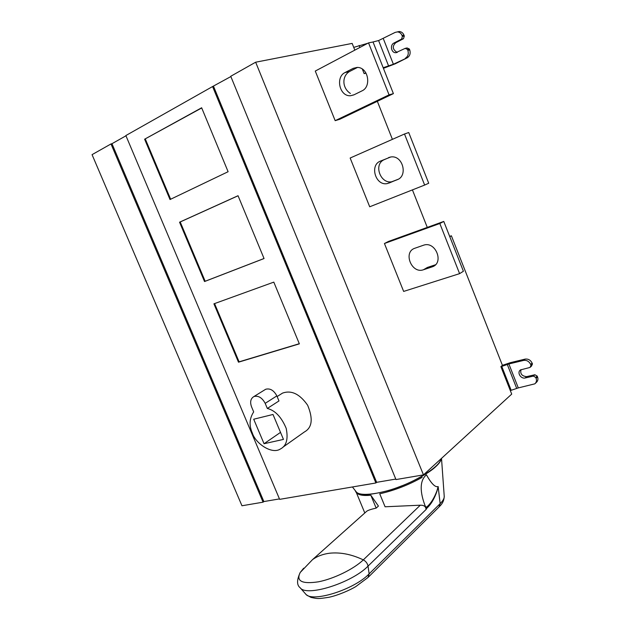 <?xml version="1.0" encoding="UTF-8"?>
<svg xmlns="http://www.w3.org/2000/svg" width="630" height="630" viewBox="0 0 630 630"><rect width="100%" height="100%" fill="white"/><g stroke="black" fill="none" stroke-linecap="round" stroke-linejoin="round"><path stroke-width="0.94" d="M362.108 90.814L353.816 94.902L350.461 95.752C339.349 96.5 335.412 77.081 344.941 72.6L353.186 68.355L357.139 67.41C368.361 67.15 371.637 86.641 362.108 90.814M357.493 67.426L349.485 71.537C341.728 76.12 342.066 88.113 350.39 93.453M373.039 41.989L393.396 93.626L389.057 94.862L368.542 42.879L373.039 41.989M393.396 93.626L339.664 119.314L335.168 120.661L389.057 94.862M335.168 120.661L315.276 71.056L368.542 42.879M397.388 179.652L387.34 183.574C375.606 186.173 369.448 165.336 380.213 161.193L390.773 156.98C402.751 154.886 408.161 175.825 397.388 179.652M390.348 157.059L384.489 159.563C373.118 163.918 380.307 184.023 391.671 181.786L398.191 179.274M408.728 132.52L428.715 183.236L424.644 185.062L404.499 134.009L408.728 132.52M404.499 134.009L350.154 158.028L369.708 206.782L424.644 185.062M423.439 269.758C411.61 274.144 402.759 252 414.871 248.236L423.659 245.172C435.59 240.865 444.386 262.946 432.306 266.829L423.439 269.758L427.392 267.451L435.495 264.773M443.772 221.437L463.404 271.254L459.601 273.641L439.819 223.508L443.772 221.437L388.568 241.4L384.434 243.511L439.819 223.508M384.434 243.511L403.649 291.422L459.601 273.641M426.927 508.134L426.652 507.079C430.755 503.606 434.172 498.22 436.913 490.927L437.031 491.038C434.424 498.661 431.054 504.354 426.927 508.134L426.053 509.505C425.919 506.551 423.998 505.118 420.289 505.197L385.08 506.78L379.74 493.81C394.419 490.471 408.579 484.982 422.202 477.343M376.165 508.111L370.842 495.243L378.433 506.071L376.165 508.111C371.495 509.134 368.377 510.15 366.817 511.174L312.496 559.66C317.236 556.203 322.977 554.053 329.71 553.203C340.539 552.124 351.737 554.353 363.305 559.881L420.289 505.197M356.375 492.487C358.186 495.038 363.006 495.96 370.842 495.243M426.093 508.945L425.463 506.654C421.714 497.204 417.714 482.123 426.416 474.792C431.337 483.651 435.251 487.573 438.149 486.557L437.031 491.038M436.913 490.927L438.149 486.573L440.149 503.646C443.095 500.692 444.449 498.196 444.221 496.149C444.095 503.039 439.693 506.055 439.354 506.677M441.417 458.451C440.89 460.995 439.023 463.704 435.81 466.594C429.243 473.067 409.697 484.131 389.631 490.203C369.826 495.448 358.588 496.046 355.911 491.991L355.17 490.494M352.43 486.966L356.139 491.739C360.006 497.338 383.394 493.195 399.924 486.557C418.021 480.06 440.441 465.94 441.055 458.782M214.57 303.589L239.093 361.841L238.486 362.187L213.916 303.825L273.806 282.122L299.36 343.854L238.486 362.187M239.093 361.841L299.297 343.704M238.069 195.772L180.212 221.957L205.167 281.256L204.53 281.539L179.55 222.201L238.045 195.717L264.049 258.536L204.53 281.539M205.167 281.256L264.033 258.505M180.212 221.957L179.55 222.201M228.107 171.714L170.013 199.537L144.616 139.198L201.647 107.777L228.107 171.714M201.718 107.958L144.616 139.198M145.31 139.017L170.651 199.23M280.523 432.385L264.049 443.717L253.709 419.218L273.003 414.469L283.468 439.409L264.049 443.717M265.183 403.342C262.127 397.695 258.379 395.427 253.937 396.538C250.622 398.546 249.827 401.979 251.559 406.846L253.685 411.902C249.409 418.422 248.952 425.463 252.323 433.015C255.528 443.528 271.947 454.671 280.334 449.025C286.422 446.009 288.375 439.118 286.193 428.361C281.484 417.091 275.2 410.453 267.325 408.453L265.183 403.342L276.861 395.908C273.853 390.348 270.144 388.127 265.718 389.245L264.458 390.025M276.861 395.908L278.972 400.948L267.325 408.453M279.641 394.947L282.524 393.112C291.406 389.931 299.786 393.986 307.661 405.271C313.244 418.785 312.173 427.668 304.447 431.928L282.917 447.198M405.2 48.368L407.484 49.423L409.374 49.006L407.09 47.951L405.2 48.368L395.766 52.723C391.135 52.873 389.852 44.99 393.821 43.116L401.57 39.099L403.476 38.713L395.734 42.722C392.175 46.171 392.522 49.329 396.766 52.188M407.484 49.423L407.846 50.345L409.736 49.927C410.728 53.416 409.894 56.046 407.216 57.81L393.38 64.244L383.19 67.725M409.374 49.006L409.736 49.927M372.448 42.108L378.599 40.556L395.199 32.382L399.333 31.5C401.538 31.768 403.082 32.98 403.956 35.123L404.318 36.052L403.476 38.713M353.737 47.376L367.786 43.281M365.857 72.891L364.124 73.592M383.426 68.331L395.286 63.788L407.216 57.81M403.956 35.123L402.042 35.5C401.168 33.351 399.625 32.138 397.412 31.87L399.333 31.5M402.042 35.5L402.405 36.43L404.318 36.052M401.57 39.099L402.405 36.43M405.326 58.259C408.012 56.487 408.846 53.849 407.846 50.345M366.014 73.159L364.132 73.615L362.352 69.119M530.995 365.298L532.468 363.982L531.484 366.109L530.011 367.432L530.995 365.298L530.657 364.431C529.106 361.368 526.767 360.029 523.64 360.407L525.129 359.108L510.387 362.667L502.401 365.337M525.129 359.108C528.247 358.73 530.578 360.061 532.13 363.116L532.468 363.982M521.034 369.605C520.002 373.779 521.861 376.126 526.601 376.638L534.87 374.755L537.209 376.102L535.752 377.449L536.091 378.323C536.886 380.504 536.461 382.355 534.815 383.851L518.293 387.907L510.324 390.584M500.905 366.699L508.875 363.959L523.64 360.407M537.209 376.102L537.548 376.968C538.335 379.15 537.918 380.993 536.272 382.489L535.453 383.26M534.87 374.755L533.405 376.094L525.129 377.984C520.852 379.118 516.671 372.44 520.49 369.92L530.011 367.432M535.752 377.449L533.405 376.094M354.832 50.132L352.162 43.407L255.654 62.205L230.745 76.277L395.979 479.564L423.47 474.886L511.71 394.104L500.881 366.628L502.417 365.329L451.387 235.793L449.781 236.683M279.452 498.913L263.86 501.567L111.967 143.703L125.969 135.796M263.86 501.567L263.072 502.173L110.99 143.947L111.967 143.703M110.99 143.947L92.059 154.649L241.959 505.764L263.072 502.173M449.662 236.392L451.387 235.793M427.282 227.406L412.422 189.89M392.411 139.356L377.339 101.304M212.586 86.546L125.858 135.552L279.641 499.354L375.889 482.974L212.586 86.546L230.864 76.561M395.774 479.076L376.638 482.336L213.546 86.341M376.638 482.336L375.889 482.974M255.654 62.205L423.47 474.886M353.186 68.355L357.265 67.418M349.485 71.537L344.941 72.6M388.938 183.102L393.151 181.33M388.631 157.587L389.293 157.335M384.489 159.563L380.213 161.193M432.046 266.915L435.173 265.088M303.668 568.197L300.226 572.465L312.496 559.66M300.069 572.733C296.053 581.214 302.156 584.246 318.378 581.821C333.774 578.86 353.918 568.977 363.305 559.881C365.896 561.291 367.471 563.37 368.038 566.11C351.981 582.876 306.393 597.201 300.171 587.766C296.691 585.128 296.714 580.033 300.226 572.465M426.053 509.505L368.038 566.11L369.133 573.859L440.149 503.646L438.96 507.063L368.385 577.111M305.621 593.995C311.63 602.989 354.17 589.704 369.133 573.859L367.983 577.513L355.848 586.546C350.493 589.877 338.247 595.318 328.844 597.295C317.914 598.949 318.182 598.878 311.015 597.413C305.133 594.303 306.259 594.523 305.621 593.995L300.171 587.766M425.927 507.788L426.652 507.079L425.463 506.654M395.734 42.722L393.821 43.116M388.678 66.166L378.599 40.556M383.316 38.635L393.38 64.244M359.116 45.47L359.903 47.447M532.13 363.116L530.657 364.431M501.763 366.408L511.182 390.301M516.694 388.371L507.276 364.439M508.875 363.959L518.293 387.907M536.091 378.323L537.548 376.968M525.129 377.984L526.601 376.638M350.461 95.752L354.06 94.776M387.34 183.574L391.553 181.81M432.306 266.829L434.968 265.269M364.801 512.97L356.265 492.369M355.911 491.991L356.635 492.841M441.512 458.364L444.221 496.149M253.937 396.538L265.718 389.245M277.129 396.546L282.524 393.112M395.766 52.723L397.302 52.384"/></g></svg>
